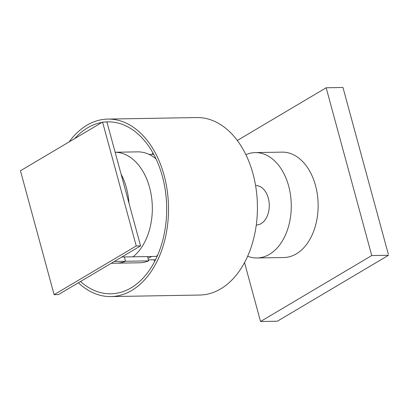 <?xml version="1.0" encoding="UTF-8"?>
<svg xmlns="http://www.w3.org/2000/svg" width="409" height="409" viewBox="0 0 409 409"><rect width="100%" height="100%" fill="white"/><g stroke="black" fill="none" stroke-linecap="round" stroke-linejoin="round"><path stroke-width="0.61" d="M388.315 254.178L342.967 87.49L388.315 254.178M371.75 255.553L388.55 255.262L277.338 321.223L260.538 321.51L371.75 255.553L326.167 87.777L237.312 140.476M342.967 87.49L326.167 87.777M244.531 262.593L260.538 321.51M147.511 256.555L148.682 260.87L125.527 261.269L124.356 256.954L125.527 261.269L114.316 261.463M121.841 257L156.212 256.402A55.476 36.974 -91 0 0 157.644 255.201M111.253 263.278L139.464 262.793A55.476 36.974 -91 0 0 148.682 260.87M155.977 158.82A55.476 36.974 -91 0 0 137.547 151.862L115.139 152.25A55.476 36.974 -91 0 1 151.161 194.648A55.476 36.974 -91 0 1 133.053 256.806A55.476 36.974 -91 0 0 151.161 194.648A55.476 36.974 -91 0 0 115.144 152.26M116.309 263.191A55.476 36.974 -91 0 0 125.527 261.269A55.476 36.974 -91 0 1 116.309 263.191M107.818 119.085L196.719 117.547A88.758 59.162 89 0 1 256.157 189.265A88.758 59.162 89 0 1 220.696 288.887A88.758 59.162 89 0 1 199.791 295.037L110.89 296.576A88.758 59.162 -91 0 0 131.795 290.426A88.758 59.162 -91 0 0 167.255 190.804A88.758 59.162 -91 0 0 107.818 119.085A88.758 59.162 -91 0 0 86.912 125.236A88.758 59.162 -91 0 0 69.101 141.923M78.385 282.772A88.758 59.162 -91 0 0 110.89 296.576M152.864 152.802A85.982 57.311 -91 0 0 152.061 154.382M153.886 259.766A85.982 57.311 -91 0 0 154.745 261.32M104.898 122.025A85.982 57.311 89 0 1 107.869 121.862A85.982 57.311 89 0 1 165.446 191.335A85.982 57.311 89 0 1 131.095 287.849A85.982 57.311 89 0 1 110.844 293.8A85.982 57.311 89 0 1 80.522 281.504M74.709 138.595A85.982 57.311 89 0 1 87.613 127.812A85.982 57.311 89 0 1 101.984 122.419M245.886 154.674A52.7 35.128 89 0 1 255.231 152.598L282.108 152.133A52.7 35.128 89 0 1 317.394 194.715A52.7 35.128 89 0 1 296.341 253.866A52.7 35.128 89 0 1 283.928 257.517L257.051 257.982A52.7 35.128 89 0 1 247.644 256.233M255.231 152.598A52.7 35.128 89 0 1 288.652 186.008A52.7 35.128 89 0 1 269.465 254.332A52.7 35.128 89 0 1 257.051 257.982M255.589 185.604L255.799 185.599A19.693 13.124 89 0 1 268.989 201.509A19.693 13.124 89 0 1 261.121 223.616A19.693 13.124 89 0 1 256.484 224.981L256.269 224.986M102.577 122.066L106.918 121.989L140.578 245.886L58.451 294.592L54.111 294.669L136.238 245.962L102.577 122.066L20.45 170.773L54.111 294.669M140.578 245.886L136.238 245.962M147.976 258.268A52.7 35.128 -91 0 0 151.637 256.484M121.079 174.116A55.476 36.974 89 0 1 128.978 203.191A55.476 36.974 -91 0 0 121.079 174.116M148.411 259.863L155.548 259.741M149.137 154.433L153.723 154.357"/></g></svg>
